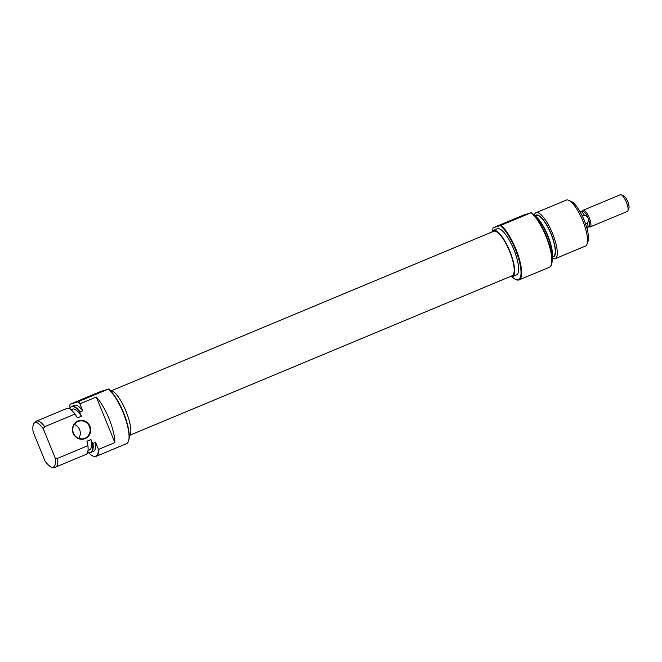 <?xml version="1.0" encoding="UTF-8"?>
<svg xmlns="http://www.w3.org/2000/svg" width="662" height="662" viewBox="0 0 662 662"><rect width="100%" height="100%" fill="white"/><g stroke="black" fill="none" stroke-linecap="round" stroke-linejoin="round"><path stroke-width="0.99" d="M580.011 211.641L580.309 211.517A8.962 2.615 67.4 0 1 580.599 211.459L583.015 211.385A8.093 2.358 67.4 0 1 587.459 216.689A8.093 2.358 67.4 0 1 588.129 218.203A8.093 2.358 67.4 0 1 588.708 219.743L587.55 222.978A8.962 2.615 67.4 0 1 587.459 227.902A8.962 2.615 67.4 0 1 587.211 228.067L586.921 228.191M582.486 211.401L582.659 210.905A9.053 2.64 67.4 0 1 583.239 210.202A9.053 2.64 67.4 0 1 589.246 217.765A9.053 2.64 67.4 0 1 590.206 226.917A9.053 2.64 67.4 0 1 589.304 226.826L588.824 226.603M621.27 194.793L623.918 196.026A6.794 1.978 67.4 0 1 627.75 201.637A6.794 1.978 67.4 0 1 628.9 207.967L627.915 210.715A9.053 2.64 -112.6 0 0 626.384 202.274A9.053 2.64 -112.6 0 0 621.27 194.793A9.053 2.64 -112.6 0 0 620.368 194.711L583.239 210.202M580.599 211.459A8.962 2.615 67.4 0 1 584.389 215.216L587.459 216.689L588.708 219.743A8.093 2.358 67.4 0 1 589.213 226.23L587.459 227.902M590.206 226.917L627.344 211.426A9.053 2.64 -112.6 0 0 627.915 210.715M584.389 215.216L582.337 216.069M585.539 223.822L587.55 222.978M130.207 435.091L512.189 275.74A24.08 7.017 -112.6 0 0 509.632 251.411A24.08 7.017 -112.6 0 0 493.645 231.295L111.663 390.646M74.351 424.458A9.053 8.664 -107.4 0 1 78.704 438.335M89.982 426.311A9.508 9.094 -107.4 0 1 85.175 438.608A9.508 9.094 -107.4 0 1 73.184 433.312A9.508 9.094 -107.4 0 1 77.992 421.007A9.508 9.094 -107.4 0 1 89.982 426.311M73.457 433.188A9.053 8.664 72.6 0 0 84.165 438.492A9.053 8.664 72.6 0 0 89.453 426.518A9.053 8.664 72.6 0 0 78.745 421.206A9.053 8.664 72.6 0 0 73.457 433.188M44.743 426.667L43.204 428.628A24.08 7.017 -112.6 0 0 34.217 423.117L35.872 421.537A24.908 7.257 67.4 0 1 36.559 421.082A24.908 7.257 67.4 0 1 44.743 426.667L74.996 414.04L77.421 417.879L81.418 416.216L79.812 412.294A24.742 7.208 -112.6 0 0 70.925 407.089L71.256 406.774A24.908 7.257 67.4 0 1 71.943 406.327A24.908 7.257 67.4 0 1 80.127 411.905L82.725 410.821L79.961 404.043A30.402 8.854 -112.6 0 0 77.669 401.884L78.174 401.685A30.568 8.904 67.4 0 1 80.276 403.688L96.271 397.018L114.874 442.588L98.878 449.266A30.568 8.904 67.4 0 1 96.296 456.267L126.483 443.681A30.568 8.904 -112.6 0 0 128.42 441.297A30.568 8.904 -112.6 0 0 123.24 412.79A30.568 8.904 -112.6 0 0 108.353 389.099L100.541 391.548L70.056 404.275A30.402 8.854 -112.6 0 0 69.849 407.213L70.222 408.115M108.469 389.016A30.113 8.771 67.4 0 1 123.513 412.666A30.113 8.771 67.4 0 1 128.618 440.743L128.42 441.297M92.854 395.471L79.903 400.477L95.8 393.749L99.813 392.351L92.854 395.471M129.247 436.423A25.015 7.29 -112.6 0 0 126.086 411.441A25.015 7.29 -112.6 0 0 110.049 390.39M114.874 442.588A30.568 8.904 -112.6 0 0 109.048 418.715A30.568 8.904 -112.6 0 0 96.271 397.018M96.296 456.267A30.568 8.904 67.4 0 1 95.311 456.474L94.856 456.49A30.402 8.854 -112.6 0 0 98.398 449.241L98.878 449.266M74.996 414.04A24.908 7.257 -112.6 0 0 66.812 408.462L36.559 421.082M88.005 450.532L89.627 449.854A22.078 6.43 -112.6 0 0 90.951 439.568L86.954 441.24L87.914 445.683L57.652 458.311A24.908 7.257 67.4 0 1 55.732 467.058A24.908 7.257 67.4 0 1 54.938 467.223L52.646 467.289A24.08 7.017 -112.6 0 0 55.194 458.005L57.652 458.311M81.418 416.216A22.078 6.43 -112.6 0 0 72.63 409.108L70.999 409.786M70.925 407.089A24.742 7.208 -112.6 0 0 69.891 409.017M82.725 410.821A24.908 7.257 -112.6 0 0 74.541 405.243L71.943 406.327M77.669 401.884L70.056 404.275M34.217 423.117A24.08 7.017 -112.6 0 0 33.1 431.806L45.09 461.182A24.08 7.017 -112.6 0 0 52.646 467.289M88.154 452.063L88.294 452.411A30.402 8.854 -112.6 0 0 94.856 456.49M93.036 443.548A24.908 7.257 67.4 0 1 91.116 452.295A24.908 7.257 67.4 0 1 90.313 452.46L89.858 452.477A24.742 7.208 -112.6 0 0 92.548 443.49L95.634 442.464A24.908 7.257 -112.6 0 1 93.714 451.211L91.116 452.295M87.765 451.865A24.742 7.208 -112.6 0 0 89.858 452.477M43.204 428.628L55.194 458.005M55.732 467.058L85.994 454.438A24.908 7.257 -112.6 0 0 87.914 445.683M92.548 443.49L90.951 439.568M98.398 449.241L95.634 442.464M78.174 401.685L108.353 389.099M515.317 249.218A30.113 8.771 -112.6 0 0 500.273 225.568L500.96 225.312A30.568 8.904 67.4 0 1 515.839 249.011A30.568 8.904 67.4 0 1 519.082 279.894A30.568 8.904 67.4 0 1 516.021 279.596L515.491 279.347A30.113 8.771 -112.6 0 0 515.317 249.218M511.974 276.757A30.113 8.771 -112.6 0 0 515.491 279.347M508.639 221.389L521.598 216.391L501.688 224.517L508.639 221.389M552.365 257.013A22.64 6.595 -112.6 0 0 551.206 234.025A22.64 6.595 -112.6 0 0 535.219 215.911M534.259 215.291A24.908 7.257 67.4 0 1 536.03 212.717A24.908 7.257 67.4 0 1 552.571 233.52A24.908 7.257 67.4 0 1 555.211 258.685A24.908 7.257 67.4 0 1 552.133 258.139M534.201 215.258A24.742 7.208 67.4 0 1 547.797 235.507A24.742 7.208 67.4 0 1 552.116 258.205M552.05 257.295A24.908 7.257 -112.6 0 0 547.441 235.664A24.908 7.257 -112.6 0 0 534.797 215.944M519.082 279.894L549.27 267.299A30.568 8.904 -112.6 0 0 550.105 266.745A30.568 8.904 -112.6 0 0 546.026 236.417A30.568 8.904 -112.6 0 0 531.139 212.717L523.328 215.167L493.14 227.761L500.273 225.568M531.437 212.585A30.402 8.854 67.4 0 1 546.382 236.268A30.402 8.854 67.4 0 1 550.436 266.43L550.105 266.745M568.782 200.338L571.43 201.571A22.64 6.595 67.4 0 1 584.19 220.264A22.64 6.595 67.4 0 1 588.03 241.373L587.053 244.121A24.908 7.257 -112.6 0 0 582.825 220.901A24.908 7.257 -112.6 0 0 568.782 200.338A24.908 7.257 -112.6 0 0 566.291 200.098L536.03 212.717M491.816 232.056A25.015 7.29 67.4 0 1 493.281 230.426A25.015 7.29 67.4 0 1 509.897 251.328A25.015 7.29 67.4 0 1 512.545 276.608A25.015 7.29 67.4 0 1 510.361 276.501M493.281 230.426L497.278 228.762A25.015 7.29 67.4 0 1 513.894 249.665A25.015 7.29 67.4 0 1 516.542 274.937L512.545 276.608M531.139 212.717L500.96 225.312M535.401 216.052L536.394 215.63A22.078 6.43 67.4 0 1 551.049 234.075A22.078 6.43 67.4 0 1 553.391 256.376L552.398 256.798M555.211 258.685L585.465 246.065A24.908 7.257 -112.6 0 0 587.053 244.121M493.024 227.844A30.113 8.771 -112.6 0 0 492.776 230.732"/></g></svg>
